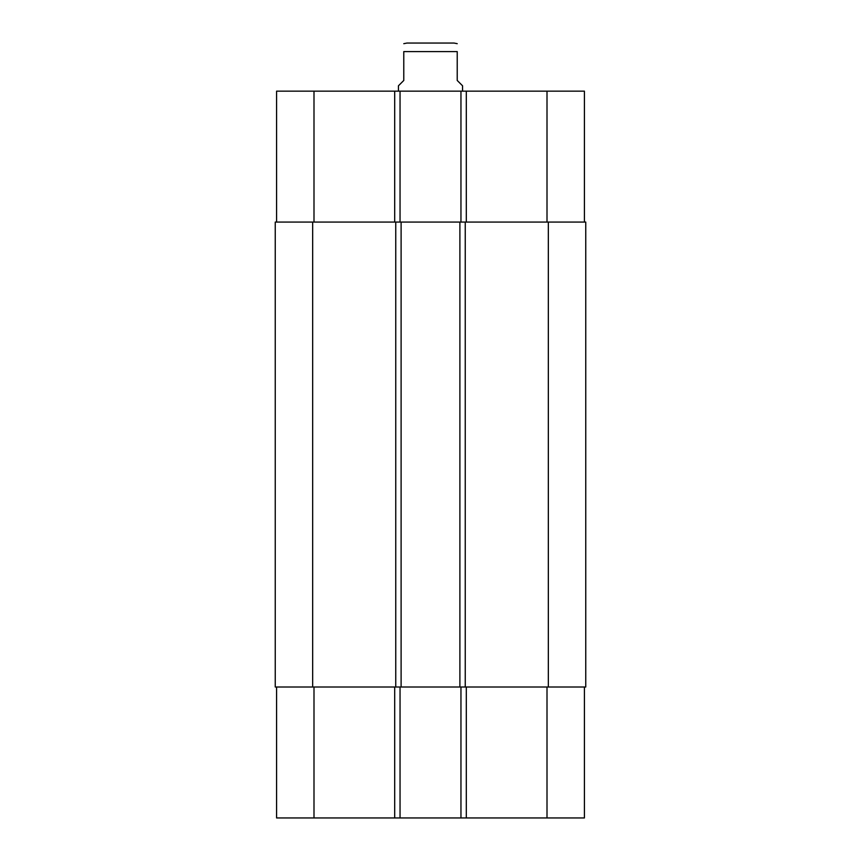 <?xml version="1.0" encoding="UTF-8"?>
<svg xmlns="http://www.w3.org/2000/svg" width="861" height="861" viewBox="0 0 861 861"><rect width="100%" height="100%" fill="white"/><g stroke="black" fill="none" stroke-linecap="round" stroke-linejoin="round"><path stroke-width="1.29" d="M449.205 43.05L406.984 43.05L454.016 43.05L457.223 43.674M462.561 91.148L462.561 85.799L457.223 80.46L457.223 51.595C457.223 40.187 457.223 40.187 457.223 51.595C457.223 40.187 457.223 40.187 457.223 51.595L403.777 51.595L403.777 80.46L398.439 85.799L398.439 91.148M403.777 51.595C403.777 40.187 403.777 40.187 403.777 51.595C403.777 40.187 403.777 40.187 403.777 51.595M276.585 222.073L276.585 91.148L584.415 91.148L584.415 222.073M276.585 687.013L276.585 817.95L584.415 817.95L584.415 687.013M400.042 222.073L400.042 91.148M460.958 222.073L460.958 91.148M465.241 222.073L275.251 222.073L275.251 687.013L585.749 687.013L585.749 222.073L465.241 222.073L465.241 687.013M400.042 687.013L400.042 817.95M460.958 687.013L460.958 817.95M459.892 222.073L459.892 687.013M401.108 222.073L401.108 687.013M275.251 222.073L275.251 687.013M313.996 222.073L313.996 91.148M394.693 222.073L394.693 91.148M466.307 222.073L466.307 91.148M547.004 222.073L547.004 91.148M313.996 687.013L313.996 817.95M394.693 687.013L394.693 817.95M466.307 687.013L466.307 817.95M547.004 687.013L547.004 817.95M548.339 222.073L548.339 687.013M395.759 222.073L395.759 687.013M312.661 222.073L312.661 687.013M403.777 43.674L406.984 43.05"/></g></svg>
